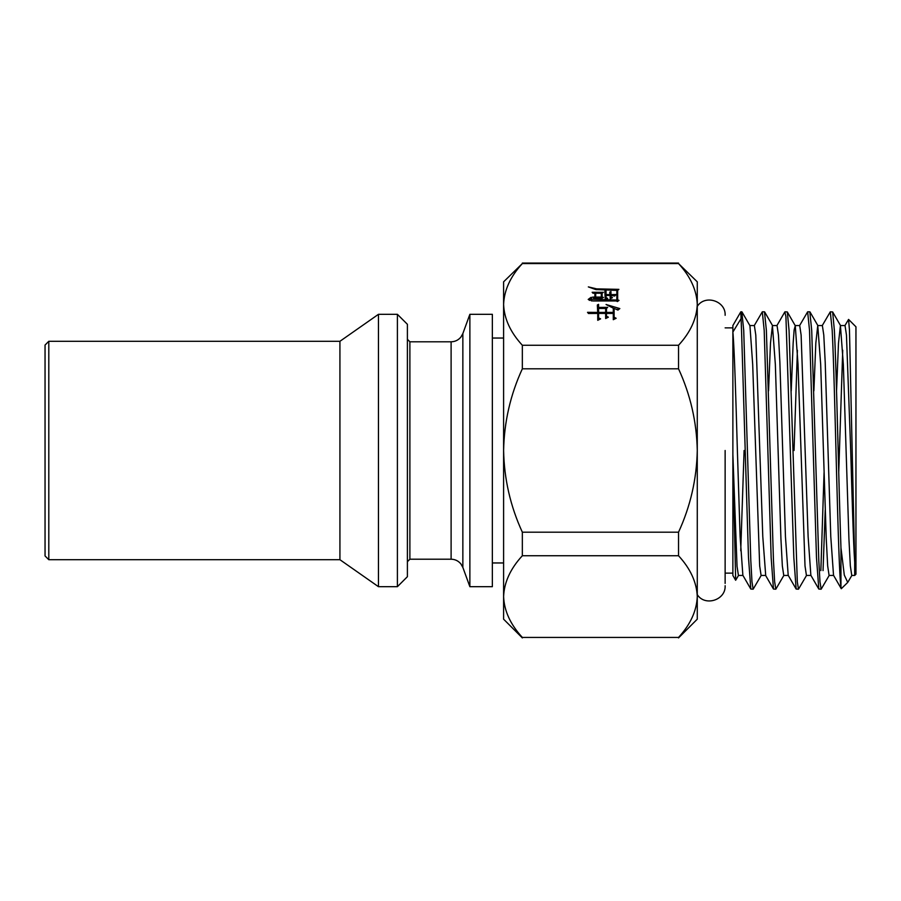 <?xml version="1.0" encoding="UTF-8"?>
<svg xmlns="http://www.w3.org/2000/svg" width="901" height="901" viewBox="0 0 901 901"><rect width="100%" height="100%" fill="white"/><g stroke="black" fill="none" stroke-linecap="round" stroke-linejoin="round"><path stroke-width="1.35" d="M725.136 450.489L725.136 583.431L725.136 450.489M492.351 314.314L492.351 586.686L469.871 586.686L469.871 314.314L492.351 314.314M397.397 314.314L407.398 324.304L407.398 576.696L397.397 586.686L397.397 314.314L378.465 314.314L378.465 586.686L339.925 559.701L48.8 559.701L45.05 555.951L45.05 345.049L48.8 341.299L48.8 559.701M48.8 341.299L339.925 341.299L339.925 559.701M741.534 330.385L748.494 557.629L750.815 589.051L753.157 589.186L751.975 581.832L750.803 560.535L743.719 330.385L741.827 311.814L740.813 311.814L741.534 330.385M761.277 575.288L753.157 589.186M764.194 330.385L771.155 557.629L773.475 589.051L775.829 589.186L774.646 581.832L773.463 560.523L766.379 330.385L764.487 311.814L762.314 311.814L764.194 330.385M783.938 575.288L775.829 589.186M776.853 325.712L784.816 311.949L785.92 316.544L793.826 557.606L796.146 589.051L798.477 589.186M806.609 575.288L798.489 589.186L797.306 581.832L789.051 330.385L787.316 311.949L784.985 311.814M809.526 330.385L816.486 557.618L818.806 589.051L821.16 589.186L819.978 581.832L818.795 560.535L811.711 330.385L809.819 311.814L807.645 311.814L809.526 330.385M829.269 575.288L821.16 589.186M754.193 325.712L762.314 311.814M799.525 325.712L807.645 311.814M820.856 570.615L824.066 472.541M822.185 325.712L830.305 311.814L832.197 330.385C835.114 386.146 838.031 570.277 840.96 586.72L840.96 547.752L844.305 575.097L847.728 582.418L851.941 575.288M840.96 547.752C838.763 487.599 836.567 371.313 834.371 330.385L832.648 311.949L830.305 311.814M825.215 510.124L823.041 570.615M750.815 589.051L742.863 575.288L740.115 536.591L737.378 450.5C735.88 398.197 734.383 348.011 732.873 332.064L732.873 325.554L740.813 311.814M740.813 319.033L732.873 332.064L732.873 454.509L737.041 566.324L738.426 575.446L742.953 575.446M740.735 550.759L744.091 450.5M854.7 562.337C853.371 542.098 852.031 496.845 850.702 450.5L846.456 335.048L845.037 325.554L840.419 325.554L843.347 364.443L848.922 538.821L850.341 565.918L851.76 575.446L854.7 575.446L854.7 562.337L849.463 330.036L848.573 319.427L844.856 325.712M842.728 350.241L838.73 472.541M847.728 582.418L841.286 588.725L833.526 575.288L830.778 536.602L825.203 362.157L823.784 335.059L822.365 325.554L817.759 325.554L820.676 364.409L826.251 538.809L827.67 565.918L829.089 575.446L833.616 575.446M818.806 589.051L810.855 575.288L808.118 536.613L801.124 335.071L799.705 325.554L795.178 325.554M791.224 390.876L793.15 343.135L794.119 330.025L795.268 325.712L798.016 364.376L805.01 565.952L806.429 575.446L810.945 575.446M796.146 589.051L788.195 575.288L785.447 536.624L779.872 362.112L778.453 335.048L777.045 325.554L772.427 325.554L775.344 364.376L780.93 538.843L782.338 565.929L783.757 575.446L788.285 575.446M765.704 575.446L762.787 536.591L755.793 335.082L754.374 325.554L749.846 325.554M741.985 311.949L749.936 325.712L752.684 364.409L759.678 565.941L761.097 575.446L765.613 575.446M836.545 390.876L838.482 343.146L840.419 325.554M813.885 390.876L815.822 343.078L817.759 325.554M797.396 350.241L794.04 450.5M768.553 390.876L770.49 343.123L772.427 325.554M848.573 319.427L855.95 326.804L855.95 574.196L854.7 575.446M841.286 588.725L840.96 586.72M597.746 312.399L587.52 312.332L588.477 313.492L597.746 313.424L597.746 320.305L600.607 318.875L598.568 317.85L598.568 313.424L605.652 313.424L605.652 318.537L608.378 317.175L606.474 316.217L606.474 313.424L613.288 313.424L613.288 319.697L616.16 318.267L614.11 317.242L614.11 308.379L617.928 310.09L619.843 308.581L606.058 304.493L613.288 308.176L613.288 312.399L606.474 312.399L606.474 308.446L607.702 307.354L598.568 307.421L598.568 304.358L597.34 304.966L597.746 313.424M594.885 297.06L592.7 297.06L593.522 298.017L601.699 298.49L603.467 297.465L602.116 296.992L602.116 293.309L603.343 292.284L592.16 292.284L592.971 293.242L594.885 293.242L594.885 297.983M590.932 297.398L588.195 299.447L592.565 300.945L616.295 300.945L617.388 301.553L619.021 300.393L617.658 299.853L617.658 290.381L618.886 289.356L596.653 288.872L588.33 286.901L595.775 289.559L616.836 290.381L616.836 300.056L591.259 299.256L591.608 297.398L590.932 297.398L590.932 298.648L591.608 298.648M589.355 300.405L590.932 298.648M503.603 304.425C504.177 318.717 510.428 332.334 522.343 345.263L522.343 368.802C510.428 394.672 504.177 421.905 503.603 450.5L503.603 281.822L522.343 263.576C510.428 276.506 504.177 290.122 503.603 304.425M503.603 450.5C504.177 479.095 510.428 506.328 522.343 532.198L522.343 555.737C510.428 568.666 504.177 582.283 503.603 596.575L503.603 315.237M522.343 637.919L503.603 619.178L503.603 596.575C504.177 610.878 510.428 624.494 522.343 637.424L678.532 637.424C690.436 624.494 696.687 610.878 697.273 596.575C696.687 582.283 690.436 568.666 678.532 555.737L678.532 532.198C690.436 506.328 696.687 479.095 697.273 450.5C696.687 421.905 690.436 394.672 678.532 368.802L678.532 345.263C690.436 332.334 696.687 318.717 697.273 304.425C696.687 290.122 690.436 276.506 678.532 263.576L697.273 281.822L697.273 619.178L678.532 637.919M503.603 596.575L503.603 606.677M598.568 308.446L605.652 308.446L605.652 312.399L598.568 312.399L598.568 307.421M598.568 312.399L598.568 313.424M614.11 317.242L614.91 318.886M613.288 319.697L613.288 314.674M606.474 316.217L607.128 317.794M605.652 318.537L605.652 314.674M598.568 317.85L599.356 319.506M597.746 320.305L597.746 314.674M597.34 306.216L598.568 305.608M605.652 308.638L606.474 308.626M606.474 312.399L606.474 313.424M613.288 312.399L613.288 313.424M613.288 308.412L614.11 308.626M616.746 309.257L618.537 309.606M605.652 312.399L605.652 313.424M595.696 293.242L601.294 293.242L601.294 297.06L595.696 297.06L595.696 293.242M595.696 297.06L595.696 297.972M601.294 293.58L602.116 293.568M602.116 296.992L602.127 298.242M601.294 297.06L601.294 298.22M609.74 293.399L610.968 292.78M604.83 292.51L606.058 291.901M606.058 297.6L606.058 295.483L610.157 295.483L610.157 298.828L612.477 297.668L610.968 296.925L610.968 295.483L614.651 296.035L616.025 294.537L610.968 294.604L610.968 291.53L609.74 292.149L610.157 294.604L606.058 294.604L606.058 290.651L604.83 291.26L605.247 299.65L607.702 298.422L606.058 297.6L606.452 299.042M610.157 298.828L610.157 296.733M610.968 296.925L611.227 298.299M606.058 294.604L606.058 295.483M610.157 294.604L610.157 295.483M610.968 294.604L610.968 295.483M616.836 290.629L617.658 290.618M617.658 299.853L617.895 301.193M616.836 300.056L616.836 301.249M594.885 293.591L595.696 293.591M591.259 299.256L591.371 300.923M678.532 368.802L522.343 368.802M522.343 532.198L678.532 532.198M678.532 555.737L522.343 555.737M522.343 637.424L678.532 637.424M522.343 263.576L678.532 263.576M678.532 345.263L522.343 345.263M735.655 580.255L732.873 575.446L732.873 454.509L735.655 580.255L738.606 575.288M469.871 314.314L462.855 333.573L462.855 567.427L460.929 563.97C458.384 560.884 455.118 559.296 451.108 559.206L451.108 341.794L409.887 341.794L409.887 559.206L407.398 561.706M597.678 292.352L597.678 293.242M596.653 288.872L596.653 289.705M697.273 306.363C704.976 294.188 725.947 300.934 725.136 315.305M492.351 338.044L503.603 338.044M725.136 573.137L732.873 573.137M697.273 594.637C704.976 606.812 725.947 600.066 725.136 585.695M522.343 263.081L678.532 263.081M725.136 327.863L732.873 327.863M772.607 325.712L764.656 311.949M795.268 325.712L787.316 311.949M817.939 325.712L809.988 311.949M840.599 325.712L832.648 311.949M773.475 589.051L765.523 575.288M339.925 341.299L378.465 314.314M397.397 586.686L378.465 586.686M409.887 341.794L407.398 339.294M451.108 559.206L409.887 559.206M462.855 333.573L460.929 337.03C458.384 340.116 455.118 341.704 451.108 341.794M462.855 567.427L469.871 586.686M492.351 562.956L503.603 562.956"/></g></svg>

